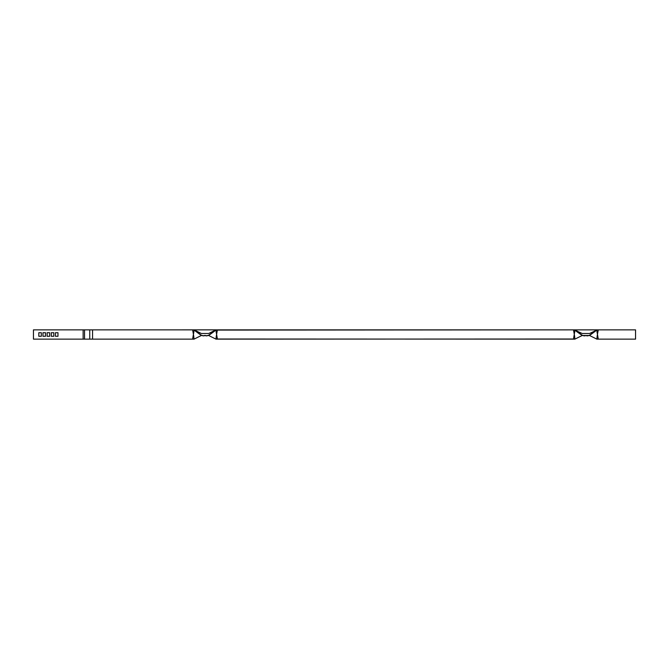 <?xml version="1.0" encoding="UTF-8"?>
<svg xmlns="http://www.w3.org/2000/svg" width="669" height="669" viewBox="0 0 669 669"><rect width="100%" height="100%" fill="white"/><g stroke="black" fill="none" stroke-linecap="round" stroke-linejoin="round"><path stroke-width="1" d="M33.45 339.133L83.132 339.133L83.132 329.867L33.45 329.867L33.45 339.133L33.45 329.867L84.537 329.867L84.537 339.133L89.746 339.133L89.746 329.867L83.132 329.867L83.132 339.133L33.45 339.133M45.492 332.71L45.492 336.29L42.975 336.29L42.975 332.71L45.492 332.71L42.975 332.71L42.975 336.29L45.492 336.29L42.975 336.29L42.975 332.71L45.492 332.71L45.492 336.29L45.492 332.71M53.813 332.71L53.813 336.29L51.296 336.29L51.296 332.71L53.813 332.71L51.296 332.71L51.296 336.29L53.813 336.29L51.296 336.29L51.296 332.71L53.813 332.71L53.813 336.29L53.813 332.71M55.452 336.29L55.452 332.71L57.969 332.71L57.969 336.29L55.452 336.29L55.452 332.71L55.452 336.29L57.969 336.29L55.452 336.29M49.648 332.71L49.648 336.29L47.131 336.29L47.131 332.71L49.648 332.71L47.131 332.71L47.131 336.29L49.648 336.29L47.131 336.29L47.131 332.71L49.648 332.71L49.648 336.29L49.648 332.71M41.336 332.71L41.336 336.29L38.819 336.29L38.819 332.71L41.336 332.71L38.819 332.71L38.819 336.29L41.336 336.29L38.819 336.29L38.819 332.71L41.336 332.71L41.336 336.29L41.336 332.71M193.818 336.816L193.416 334.316L192.613 339.133L193.416 339.133L92.556 339.133L192.613 339.133L193.416 334.316L192.63 329.867L92.556 329.867L92.556 339.133L83.132 339.133L84.537 339.133L84.537 329.867L89.746 329.867L89.746 339.133L92.556 339.133L92.556 329.867L89.746 329.867L216.02 329.85L216.597 329.867L215.995 330.085L216.288 332.911M216.028 339.007L573.475 339.133L574.278 334.316L573.492 329.867L217.383 329.867L216.187 336.816M216.02 329.85L208.644 333.505L201.361 333.505L202.69 333.505L201.361 333.505L193.993 329.85M192.613 339.133L193.985 339.007M216.221 336.574L216.02 339.15L208.644 335.495L215.995 330.085C212.374 330.662 208.937 337.494 205.007 335.495C201.076 337.494 197.639 330.662 194.018 330.085L201.361 335.495L193.993 339.15L193.793 336.574M207.323 335.495L208.644 335.495M204.012 335.495L206.002 335.495M193.868 332.016L193.425 334.283M193.726 332.903L194.018 330.085L193.416 329.867L194.018 330.085M201.361 335.495L202.69 335.495M216.02 339.15L217.4 339.133L216.597 334.316L217.4 339.133L216.597 339.133L574.855 339.007M215.995 330.085L596.89 329.85L597.467 329.867L596.865 330.085L597.158 332.911M596.865 330.085L589.514 333.505L582.231 333.505L583.552 333.505L582.231 333.505L574.278 329.867L582.231 335.495L589.514 335.495L596.865 330.085C593.236 330.662 589.807 337.494 585.868 335.495C581.938 337.494 578.509 330.662 574.88 330.085L574.278 329.867L574.855 329.85M596.89 339.007L598.262 339.133L597.467 334.316L597.057 336.816M574.688 336.816L574.278 334.316L573.475 339.133L574.855 339.15L574.654 336.574M574.587 332.903L574.88 330.085L574.278 334.316L573.492 329.867L574.278 329.867L573.475 329.867M597.091 336.574L596.89 339.15L589.514 335.495M588.193 335.495L586.864 335.495M584.882 335.495L583.552 335.495M582.231 335.495L574.855 339.15M635.55 329.867L635.55 339.133L597.467 339.133L635.55 339.133L635.55 329.867L598.253 329.867L635.55 329.867M596.89 339.15L598.253 339.133L597.467 334.316L598.253 329.867L597.467 334.316L597.007 332.016M596.89 329.85L598.262 329.867M57.969 332.71L57.969 336.29L57.969 332.71L55.452 332.71L57.969 332.71M217.383 329.867L216.597 329.867L217.4 329.867L216.597 334.316L216.137 332.016M193.416 339.133L193.993 339.15M193.416 334.316L192.63 329.867L193.416 329.867"/></g></svg>
